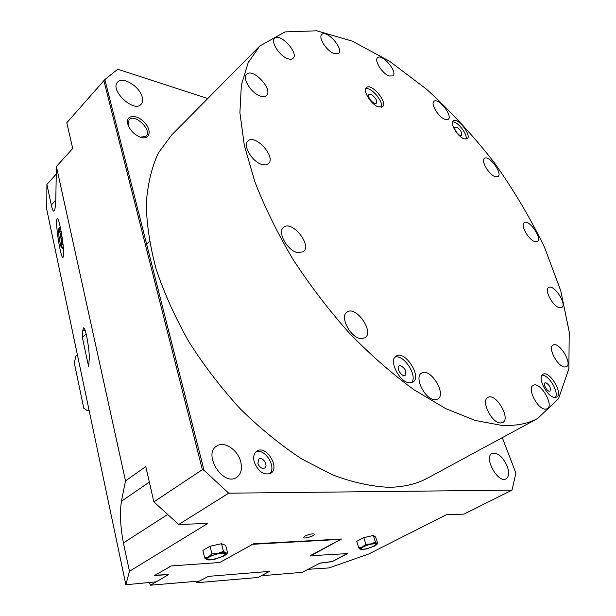 <?xml version="1.0" encoding="UTF-8"?>
<svg xmlns="http://www.w3.org/2000/svg" width="616" height="616" viewBox="0 0 616 616"><rect width="100%" height="100%" fill="white"/><g stroke="black" fill="none" stroke-linecap="round" stroke-linejoin="round"><path stroke-width="0.92" d="M211.095 559.436C207.469 559.544 206.845 558.743 209.217 557.033C213.86 554.585 218.595 553.322 223.439 553.245C229.506 553.553 218.403 559.089 211.095 559.436M214.999 559.174L224.239 555.848L225.764 554.793L225.764 552.999C224.278 552.521 221.66 552.683 217.918 553.491L208.547 556.864C206.314 558.212 205.852 559.159 207.161 559.698L207.269 559.736C208.847 560.137 211.427 559.952 214.999 559.174M207.507 559.798L204.758 558.05L208.547 556.864L211.919 553.892L217.918 553.491L223.439 551.312L225.764 552.999L227.62 552.914L225.949 554.616M204.758 558.05L202.887 550.435L210.018 546.238L211.919 553.892M210.018 546.238L221.514 543.697L223.439 551.312M221.514 543.697L225.695 545.368L227.62 552.914M363.201 549.21C360.922 549.303 360.514 548.779 361.992 547.632C366.135 545.291 370.416 543.99 374.828 543.743C379.61 543.913 368.83 548.964 363.201 549.21M360.614 549.557L366.158 549.018L374.413 546.107L376.653 544.644L376.83 543.558L377.739 543.528L376.746 544.552M360.221 549.41L358.758 547.94L362.547 546.877C360.298 548.071 359.528 548.918 360.221 549.41M362.547 546.877L365.881 544.267L370.909 543.936L362.547 546.877M370.909 543.936L375.437 542.057L376.83 543.558C375.976 543.12 373.997 543.243 370.909 543.936M365.881 544.267L363.81 537.653L356.718 541.348L358.758 547.94M363.81 537.653L373.35 535.466L375.437 542.057M373.35 535.466L375.66 536.99L377.739 543.528M59.983 242.296C58.651 234.919 58.366 230.954 59.136 230.399C60.16 231.447 62.031 244.036 61.407 245.676C61.115 246.4 60.645 245.276 59.983 242.296M62.632 242.85L61.731 245.753L61.023 237.699L62.855 242.827M58.859 228.636L59.352 227.566L59.382 230.045L58.636 229.19L58.466 230.515L59.167 238.507L60.792 246.092L61.3 247.101L61.731 245.753L62.462 248.425L61.331 247.131M59.382 230.045L61.061 232.34L61.023 237.699L59.382 230.045M60.353 227.45L59.352 227.566M63.394 248.31L62.462 248.425M63.617 254.562L63.001 257.434C60.545 259.182 54.547 218.896 57.242 218.703C59.051 216.917 64.126 245.353 63.617 254.562M89.174 359.86L88.596 366.543L82.328 337.337L82.821 330.376L83.568 327.889C85.57 326.603 90.067 352.221 89.174 359.86M86.14 333.941L82.328 337.337M304.882 536.097L303.403 537.491C303.357 539.277 314.992 535.905 314.522 534.272C312.905 533.387 309.694 533.995 304.882 536.097M140.602 137.252L146.092 136.182C152.568 130.353 134.719 113.013 129.06 119.704L128.213 125.333M127.789 124.009L128.428 125.88C130.892 131.062 134.742 134.781 139.986 137.037C149.572 140.818 152.491 130.792 144.49 122.461C136.76 113.906 125.241 114.784 127.789 124.009M257.858 463.386C259.513 467.367 261.762 468.93 264.611 468.052C268.699 465.819 262.755 456.179 258.951 458.874L257.858 463.386M269.554 473.889C277.161 467.482 264.841 447.724 255.871 451.882M254.231 461.985C258.258 471.663 263.717 475.467 270.616 473.381C280.58 467.952 266.089 444.521 256.864 451.089C253.892 453.26 253.014 456.887 254.231 461.985M507.214 466.204C509.424 472.603 509.016 476.815 506.005 478.848C497.905 483.706 483.383 457.111 492.076 453.476C497.636 452.352 502.679 456.595 507.214 466.204M240.733 461.761C242.435 468.961 241.072 474.166 236.644 477.377C223.292 486.894 202.541 454.208 216.686 446.061C224.055 440.656 237.845 449.78 240.733 461.761M142.188 97.082C142.989 100.185 142.627 102.587 141.11 104.289C134.019 113.151 109.363 90.105 117.602 82.174C122.522 75.853 139.824 86.494 142.188 97.082M125.502 480.873L56.41 166.497L55.825 197.859C55.648 205.467 55.093 209.84 54.162 210.988C53.299 211.781 52.345 209.779 51.305 204.974L46.908 184.369L46.762 209.463L125.864 584.746L156.233 581.835L167.891 575.021L167.591 574.636L154.493 575.513L171.371 565.912L218.765 562.577L220.659 562.031L253.476 543.836L341.487 539.008L310.017 555.778L347.678 553.591L332.263 561.623L319.835 563.224L308.108 569.307L329.044 567.921L368.761 553.984L446.315 514.768L463.971 514.129L512.019 490.136L228.69 493.177L178.732 524.493L153.877 501.886L145.769 466.582L125.502 480.873L121.429 501.278C119.704 513.136 120.366 527.027 123.416 542.95L129.46 571.278L125.864 584.746M178.732 524.493L207.785 523.438L129.46 571.278M56.264 174.12L46.908 184.369M207.754 98.56L117.756 69.246L104.851 79.549L204.027 470.324L202.348 469.669L153.877 501.886M502.279 437.653L515.915 473.096L512.019 490.136M228.69 493.177L204.027 470.324M56.41 166.497L72.719 148.502L66.805 122.746L104.851 79.549M202.348 469.669L103.842 80.596M167.891 575.021L167.798 574.589M196.319 581.312L196.727 582.736L257.996 577.469L269.369 571.471M196.627 582.597L199.392 581.05M251.798 544.352L341.01 539.331L340.925 538.946M347.224 553.545L332.417 561.515L319.989 563.116L302.248 572.326L261.492 575.76M261.515 575.775L269.038 571.425L208.508 576.353L199.453 581.042L150.419 585.2L149.534 582.782M218.888 562.547L220.551 562.062M169.723 566.412L171.464 565.904M167.891 574.998L168.26 574.69L167.806 574.589L154.87 575.198L154.963 575.613M150.419 585.2L156.133 581.866M341.01 539.331L310.071 556.133M87.557 410.78L88.958 409.648L77.362 354.647L76.014 355.832L74.274 362.739L83.776 408.277L87.557 410.78L89.212 410.864M555.324 397.474C559.443 392.43 548.463 374.243 541.941 375.244M545.791 382.721L545.068 382.844C542.511 383.976 547.663 392.585 549.988 391.052C551.058 387.864 549.657 385.092 545.791 382.721M554.723 397.451C547.17 397.282 536.821 376.838 542.935 374.305C549.364 370.016 563.748 393.917 556.618 397.127L554.723 397.451M411.542 382.675C418.048 376.045 403.734 353.969 395.01 357.126M400.438 365.665L399.153 365.912C395.726 367.737 402.017 377.539 405.159 375.267C406.806 371.44 405.236 368.237 400.438 365.665M409.455 382.805C399.438 382.482 388.319 360.067 396.119 356.125C404.851 349.734 422.445 377.023 412.843 382.136L409.455 382.805M381.35 107.299C383.953 101.933 371.386 86.925 365.758 88.719M370.947 94.356L368.976 94.425C366.366 96.312 374.066 105.513 376.322 103.211C377.154 100.169 375.36 97.22 370.947 94.356M378.34 106.915C371.048 104.574 362.393 90.413 366.497 87.603C371.448 82.567 388.219 102.656 382.513 106.753L378.34 106.915M466.004 139.216C468.014 134.588 457.48 121.036 452.544 121.899M456.641 127.127L455.178 127.158C452.899 128.621 459.598 137.26 461.569 135.397C462.254 132.594 460.606 129.845 456.641 127.127M464.087 138.869C457.75 136.875 449.488 123.092 453.245 120.836C457.565 116.786 472.149 135.612 467.167 138.8L464.087 138.869M360.76 338.615C350.427 337.838 339.393 316.424 347.016 312.127C355.825 305.12 374.682 332.078 364.957 337.814L360.76 338.615M262.224 164.557C252.452 162.285 242.28 145.33 248.032 140.987C255.294 133.464 276.576 157.419 268.345 163.771L265.727 164.895L262.224 164.557M287.51 58.589C279.371 55.817 270.416 41.749 274.636 38.4C279.98 32.325 299.26 53.284 293.062 58.351C291.853 59.436 290.005 59.521 287.51 58.589M388.981 75.976C382.159 73.535 373.904 60.26 377.593 57.712C382.028 53.076 398.113 72.195 392.954 75.937L388.981 75.976M495.241 176.677C488.996 174.913 480.596 160.607 484.499 158.428C488.888 154.539 503.033 173.535 497.998 176.561L495.241 176.677M559.675 307.784C553.137 306.891 543.82 289.736 548.633 287.541C553.776 283.722 567.521 304.674 561.723 307.553L559.675 307.784M545.198 409.163C537.345 409.109 526.811 388.018 533.225 385.37C539.978 380.904 554.608 405.467 547.131 408.816L545.198 409.163M500.415 422.984C491.591 423.069 480.634 400.577 487.887 397.459C495.634 392.323 511.203 418.603 502.687 422.538L500.415 422.984M564.495 366.997C557.434 366.559 547.493 347.439 553.037 345.091C558.889 341.048 572.918 363.694 566.397 366.713L564.495 366.997M535.027 241.641C528.759 240.294 519.981 224.786 524.239 222.645C528.905 218.873 542.665 238.585 537.368 241.472L535.027 241.641M444.929 119.35C438.5 117.217 430.276 103.657 433.987 101.347C438.299 97.174 453.214 115.985 448.225 119.296L444.929 119.35M333.872 53.492C326.472 50.82 317.971 37.383 321.814 34.488C326.58 29.222 344.182 49.08 338.631 53.415L333.872 53.492M260.352 96.065C251.374 93.401 241.834 78.17 246.677 74.297C252.868 67.398 273.573 89.736 266.459 95.557C265.088 96.781 263.055 96.951 260.352 96.065M297.821 252.652C287.518 251.059 276.815 231.87 283.622 227.327C291.915 219.727 312.481 245.384 303.234 251.744L297.821 252.652M434.68 399.699C424.917 399.553 413.798 376.853 421.56 373.127C430.122 367.082 447.108 394.309 437.707 399.091L434.68 399.699M501.316 425.325C515.569 426.11 527.673 423.839 537.629 418.51L558.55 398.621L568.861 368.784L569.238 331.932L560.737 290.729L544.567 247.447C530.453 218.21 513.575 189.774 493.917 162.147C473.026 135.42 450.558 111.103 426.511 89.189L389.535 61.223L352.329 41.157L316.74 30.8L285.008 31.924L259.767 46.023L248.217 62.555L241.372 84.877L239.901 112.666L244.298 145.237L254.785 181.566C264.734 207.222 277.531 233.248 293.17 259.652C310.218 285.724 329.044 310.318 349.634 333.425C370.824 355.17 392.292 373.958 414.029 389.774L445.599 408.562L475.028 420.405L501.316 425.325M428.405 477.662L427.396 478.208C416.447 484.076 403.596 487.102 388.842 487.302C371.417 486.532 352.691 482.397 332.663 474.913L301.832 458.989C280.896 445.268 260.522 428.705 240.71 409.293C221.629 388.534 204.458 366.197 189.204 342.296C175.391 317.948 164.403 293.686 156.256 269.508C149.881 245.861 146.554 223.77 146.285 203.242C147.694 183.953 151.752 167.144 158.458 152.814L171.502 135.174L259.228 46.57M82.821 330.376L85.201 330.653M149.334 482.097L121.429 501.278M167.413 514.637L123.416 542.95M55.756 200.215L51.305 204.974M222.561 553.214L223.439 553.245M215.323 554.492L216.555 554.154M374.274 543.728L374.828 543.743M59.367 230.831L59.136 230.399M61.3 247.101L61.823 247.763M58.636 229.19L58.967 228.367M427.396 478.208L537.629 418.51M149.449 241.588L146.639 244.198"/></g></svg>
